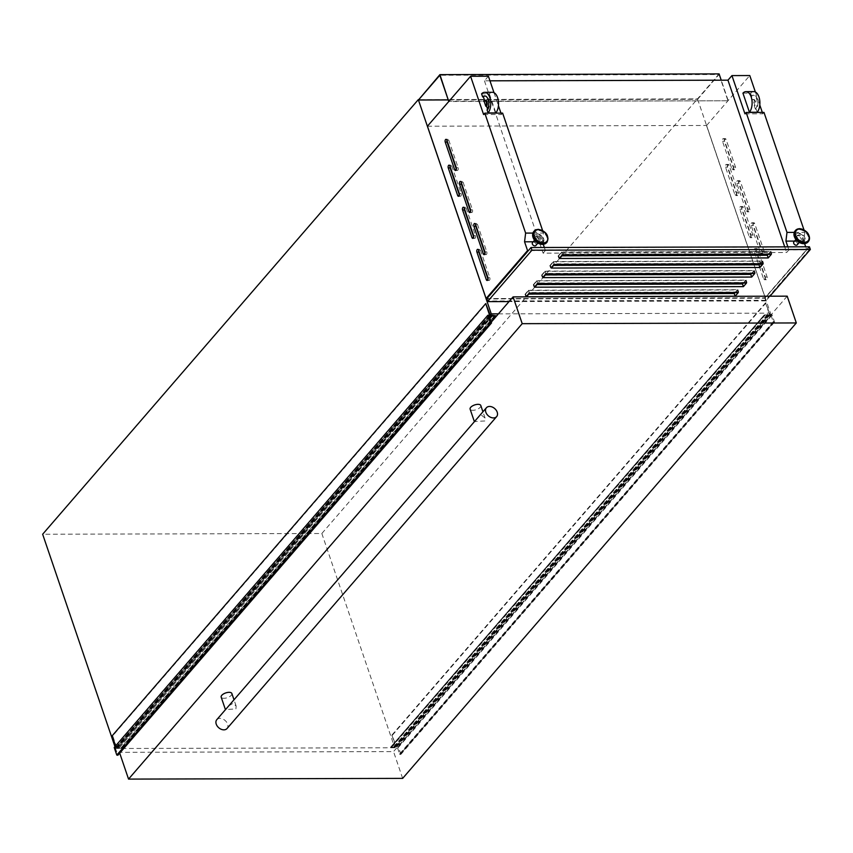 <?xml version="1.0" encoding="UTF-8"?>
<svg xmlns="http://www.w3.org/2000/svg" width="853" height="853" viewBox="0 0 853 853"><rect width="100%" height="100%" fill="white"/><g stroke="black" fill="none" stroke-linecap="round" stroke-linejoin="round"><path stroke-width="0.64" stroke-dasharray="4.26 3.2" d="M719.1 73.902L697.509 98.884L418.322 99.62L697.637 99.268L448.241 99.918M697.637 99.268L719.026 74.52L439.839 75.256M719.026 74.52L727.961 100.771L448.774 101.507M727.961 100.771L448.977 101.262M728.163 100.526L721.243 80.203M491.584 322.765L117.981 755.001L115.411 748.358L122.405 748.252L119.175 747.868L492.703 315.717M115.581 745.927L115.955 747.409L114.227 747.505M115.624 748.262L488.961 316.346M122.405 748.252L490.87 321.965M122.448 748.07L496.051 315.834M122 747.868L495.604 315.631M121.563 747.868L495.166 315.631M119.175 747.868L492.799 315.717M119.196 747.942L492.341 315.717M118.738 747.942L118.524 747.303L492.128 315.066M118.524 747.303L491.307 315.567M118.14 747.303L491.541 315.567L117.927 747.804L117.17 747.804L490.774 315.567M117.17 747.804L116.69 747.495L490.294 315.258M116.69 747.495L112.713 735.819L486.317 303.593M112.713 735.819L112.148 735.83M771.059 315.29L773.287 322.029L774.524 322.093L771.944 314.522L769.918 314.149L765.504 302.858L769.481 314.533L764.117 315.13L771.059 315.29L397.455 747.527L399.684 754.255L400.921 754.329L774.524 322.093M400.921 754.329L398.34 746.748L396.314 746.375L391.9 735.094L395.813 746.983L391.26 747.153L764.864 314.928M392.465 735.094L766.069 302.858M391.9 735.094L765.504 302.858M395.877 746.759L769.481 314.533M395.6 747.068L769.203 314.842M394.843 747.068L768.446 314.842M394.353 746.759L767.956 314.533M394.289 746.578L767.892 314.341M393.915 746.578L767.519 314.341M394.129 747.228L767.732 314.992M393.681 747.228L767.284 314.992M393.649 747.153L767.252 314.917M391.26 747.153L764.427 314.928M390.823 747.153L764.117 315.13M390.514 747.367L764.288 315.311M390.685 747.537L397.455 747.527M398.34 746.748L771.944 314.522M459.394 195.049L459.532 195.454A1.802 0.981 -90.2 0 0 460.364 196.297A1.802 0.981 -90.2 0 0 460.876 196.03A1.802 0.981 -90.2 0 0 461.185 193.535L451.802 165.994A1.802 0.981 -90.2 0 0 450.97 165.141A1.802 0.981 -90.2 0 0 450.043 166.399M473.724 237.134L473.852 237.539A1.802 0.981 -90.2 0 0 474.694 238.392A1.802 0.981 -90.2 0 0 475.206 238.115A1.802 0.981 -90.2 0 0 475.516 235.631L466.133 208.079A1.802 0.981 -90.2 0 0 465.301 207.226A1.802 0.981 -90.2 0 0 464.373 208.484M488.044 279.219L488.183 279.624A1.802 0.981 -90.2 0 0 489.014 280.477A1.802 0.981 -90.2 0 0 489.537 280.2A1.802 0.981 -90.2 0 0 489.835 277.715L480.463 250.164A1.802 0.981 -90.2 0 0 479.631 249.321A1.802 0.981 -90.2 0 0 478.704 250.569M456.366 169.225L456.504 169.63A1.802 0.981 -90.2 0 0 457.336 170.472A1.802 0.981 -90.2 0 0 457.848 170.195A1.802 0.981 -90.2 0 0 458.157 167.71L448.774 140.169A1.802 0.981 -90.2 0 0 447.942 139.316A1.802 0.981 -90.2 0 0 447.015 140.574M470.696 211.309L470.824 211.715A1.802 0.981 -90.2 0 0 471.656 212.557A1.802 0.981 -90.2 0 0 472.178 212.29A1.802 0.981 -90.2 0 0 472.487 209.795L463.104 182.254A1.802 0.981 -90.2 0 0 462.273 181.401A1.802 0.981 -90.2 0 0 461.345 182.659M485.016 253.394L485.154 253.799A1.802 0.981 -90.2 0 0 485.986 254.642A1.802 0.981 -90.2 0 0 486.509 254.375A1.802 0.981 -90.2 0 0 486.807 251.88L477.435 224.339A1.802 0.981 -90.2 0 0 476.603 223.486A1.802 0.981 -90.2 0 0 475.675 224.744M729.091 165.269A1.802 0.981 -90.2 0 0 728.259 164.416A1.802 0.981 -90.2 0 0 727.748 164.693A1.802 0.981 -90.2 0 0 727.438 167.177L736.821 194.729A1.802 0.981 -90.2 0 0 737.653 195.572A1.802 0.981 -90.2 0 0 738.506 194.644A1.802 0.981 -90.2 0 0 738.474 192.81L729.091 165.269L727.193 165.269A1.802 0.981 -90.2 0 0 726.361 164.416A1.802 0.981 -90.2 0 0 725.85 164.693A1.802 0.981 -90.2 0 0 725.54 167.177L734.923 194.729A1.802 0.981 -90.2 0 0 735.755 195.582A1.802 0.981 -90.2 0 0 736.608 194.644A1.802 0.981 -90.2 0 0 736.576 192.821L727.193 165.269M743.421 207.354A1.802 0.981 -90.2 0 0 742.59 206.501A1.802 0.981 -90.2 0 0 742.078 206.778A1.802 0.981 -90.2 0 0 741.769 209.262L751.141 236.814A1.802 0.981 -90.2 0 0 751.973 237.656A1.802 0.981 -90.2 0 0 752.826 236.729A1.802 0.981 -90.2 0 0 752.804 234.895L743.421 207.354L741.524 207.354A1.802 0.981 -90.2 0 0 740.692 206.511A1.802 0.981 -90.2 0 0 740.18 206.778A1.802 0.981 -90.2 0 0 739.871 209.273L749.254 236.814A1.802 0.981 -90.2 0 0 750.086 237.667A1.802 0.981 -90.2 0 0 750.939 236.729A1.802 0.981 -90.2 0 0 750.907 234.906L741.524 207.354M757.752 249.439A1.802 0.981 -90.2 0 0 756.92 248.586A1.802 0.981 -90.2 0 0 756.398 248.863A1.802 0.981 -90.2 0 0 756.099 251.347L765.472 278.899A1.802 0.981 -90.2 0 0 766.303 279.741A1.802 0.981 -90.2 0 0 767.156 278.814A1.802 0.981 -90.2 0 0 767.124 276.98L757.752 249.439L755.854 249.439A1.802 0.981 -90.2 0 0 755.022 248.596A1.802 0.981 -90.2 0 0 754.5 248.863A1.802 0.981 -90.2 0 0 754.201 251.358L763.574 278.899A1.802 0.981 -90.2 0 0 764.405 279.752A1.802 0.981 -90.2 0 0 765.258 278.814A1.802 0.981 -90.2 0 0 765.226 276.99L755.854 249.439M726.063 139.434A1.802 0.981 -90.2 0 0 725.231 138.591A1.802 0.981 -90.2 0 0 724.719 138.858A1.802 0.981 -90.2 0 0 724.41 141.353L733.793 168.894A1.802 0.981 -90.2 0 0 734.625 169.747A1.802 0.981 -90.2 0 0 735.478 168.819A1.802 0.981 -90.2 0 0 735.446 166.985L726.063 139.434L724.165 139.444A1.802 0.981 -90.2 0 0 723.333 138.591A1.802 0.981 -90.2 0 0 722.822 138.868A1.802 0.981 -90.2 0 0 722.512 141.353L731.895 168.905A1.802 0.981 -90.2 0 0 732.727 169.747A1.802 0.981 -90.2 0 0 733.58 168.819A1.802 0.981 -90.2 0 0 733.548 166.985L724.165 139.444M740.393 181.518A1.802 0.981 -90.2 0 0 739.562 180.676A1.802 0.981 -90.2 0 0 739.05 180.953A1.802 0.981 -90.2 0 0 738.741 183.438L748.113 210.979A1.802 0.981 -90.2 0 0 748.945 211.832A1.802 0.981 -90.2 0 0 749.798 210.904A1.802 0.981 -90.2 0 0 749.776 209.07L740.393 181.518L738.495 181.529A1.802 0.981 -90.2 0 0 737.664 180.676A1.802 0.981 -90.2 0 0 737.152 180.953A1.802 0.981 -90.2 0 0 736.843 183.438L746.226 210.99A1.802 0.981 -90.2 0 0 747.057 211.832A1.802 0.981 -90.2 0 0 747.9 210.904A1.802 0.981 -90.2 0 0 747.878 209.07L738.495 181.529M754.724 223.614A1.802 0.981 -90.2 0 0 753.892 222.761A1.802 0.981 -90.2 0 0 753.37 223.038A1.802 0.981 -90.2 0 0 753.071 225.523L762.443 253.074A1.802 0.981 -90.2 0 0 763.275 253.917A1.802 0.981 -90.2 0 0 764.128 252.989A1.802 0.981 -90.2 0 0 764.096 251.155L754.724 223.614L752.826 223.614A1.802 0.981 -90.2 0 0 751.994 222.761A1.802 0.981 -90.2 0 0 751.472 223.038A1.802 0.981 -90.2 0 0 751.173 225.523L760.545 253.074A1.802 0.981 -90.2 0 0 761.377 253.927A1.802 0.981 -90.2 0 0 762.23 252.989A1.802 0.981 -90.2 0 0 762.198 251.166L752.826 223.614M536.942 236.43A3.753 2.676 40.8 0 0 535.194 237.155A3.753 2.676 40.8 0 0 535.417 240.685A3.753 2.676 40.8 0 0 539.107 242.785A3.753 2.676 40.8 0 0 540.866 242.06A3.753 2.676 40.8 0 0 540.631 238.531A3.753 2.676 40.8 0 0 536.942 236.43M537.614 235.663A3.753 2.676 40.8 0 0 535.855 236.388A3.753 2.676 40.8 0 0 536.089 239.917A3.753 2.676 40.8 0 0 539.778 242.017A3.753 2.676 40.8 0 0 541.527 241.292A3.753 2.676 40.8 0 0 541.292 237.763A3.753 2.676 40.8 0 0 537.614 235.663M535.908 245.451A2.218 1.589 40.8 0 0 535.769 243.361A2.218 1.589 40.8 0 0 533.594 242.113A2.218 1.589 40.8 0 0 532.549 242.551M537.39 237.731A2.218 1.589 40.8 0 0 536.345 238.158A2.218 1.589 40.8 0 0 536.484 240.247A2.218 1.589 40.8 0 0 538.669 241.495A2.218 1.589 40.8 0 0 539.704 241.058A2.218 1.589 40.8 0 0 539.565 238.968A2.218 1.589 40.8 0 0 537.39 237.731M800.466 242.103A3.753 2.676 -139.2 0 1 796.777 240.002A3.753 2.676 -139.2 0 1 796.542 236.473A3.753 2.676 -139.2 0 1 798.301 235.737A3.753 2.676 -139.2 0 1 801.991 237.838A3.753 2.676 -139.2 0 1 802.225 241.378A3.753 2.676 -139.2 0 1 800.466 242.103M801.127 241.335A3.753 2.676 -139.2 0 1 797.448 239.235A3.753 2.676 -139.2 0 1 797.214 235.695A3.753 2.676 -139.2 0 1 798.962 234.97A3.753 2.676 -139.2 0 1 802.652 237.07A3.753 2.676 -139.2 0 1 802.886 240.61A3.753 2.676 -139.2 0 1 801.127 241.335M797.267 244.768A2.218 1.589 40.8 0 0 797.128 242.668A2.218 1.589 40.8 0 0 794.953 241.431A2.218 1.589 40.8 0 0 793.908 241.857M800.029 240.802A2.218 1.589 -139.2 0 1 797.843 239.565A2.218 1.589 -139.2 0 1 797.704 237.475A2.218 1.589 -139.2 0 1 798.739 237.038A2.218 1.589 -139.2 0 1 800.924 238.286A2.218 1.589 -139.2 0 1 801.063 240.375A2.218 1.589 -139.2 0 1 800.029 240.802M529.564 293.219L530.363 293.165M734.891 292.76L737.323 289.945L528.689 290.489L529.606 293.165M737.323 289.945L738.24 292.622M737.482 292.622L530.214 292.728M537.838 283.654L538.638 283.601M743.166 283.185L745.597 280.37L536.963 280.925L537.88 283.601M745.597 280.37L746.503 283.047M745.746 283.057L538.488 283.153M546.101 274.08L546.901 274.026M751.429 273.621L753.86 270.806L545.238 271.35L546.144 274.037M753.86 270.806L754.777 273.482M754.02 273.482L546.752 273.589M554.375 264.515L555.175 264.462M759.703 264.057L762.134 261.242L553.501 261.786L554.418 264.462M762.134 261.242L763.051 263.918M762.283 263.918L555.026 264.025M562.639 254.951L563.449 254.898M767.977 254.482L770.408 251.667L561.775 252.221L562.681 254.898M770.408 251.667L771.315 254.343M770.558 254.354L563.3 254.45M752.996 99.833A3.38 1.834 89.8 0 1 753.775 99.513A3.38 1.834 89.8 0 1 755.513 101.774A3.38 1.834 89.8 0 1 754.937 105.537L752.996 99.833L752.239 99.833A3.38 1.834 89.8 0 1 753.018 99.513A3.38 1.834 89.8 0 1 754.756 101.774A3.38 1.834 89.8 0 1 754.18 105.537L754.937 105.537M114.963 746.652L115.592 748.497L490.23 315.077M427.428 126.201L706.615 125.466L765.28 297.793L806.735 249.833L805.701 246.805M706.615 125.466L749.766 75.544M755.374 92.017L759.788 105.004M762.315 112.425L762.785 113.801L763.989 112.415M794.25 232.389L804.816 232.368L803.931 229.756M804.816 232.368L803.75 241.068L804.624 243.659M787.873 246.848L788.897 249.876L806.735 249.833M794.569 241.09L803.75 241.068M744.957 113.854L762.785 113.801M742.942 93.148L750.715 93.126L752.239 99.833M754.18 105.537L755.427 109.184L756.184 109.184A7.666 4.158 -90.2 0 0 757.741 100.59A7.666 4.158 -90.2 0 0 753.764 95.227A7.666 4.158 -90.2 0 0 751.76 96.186M757.229 112.244L756.184 109.184M321.837 533.509L394.779 747.761L770.44 313.136L697.509 98.884L321.837 533.509L42.65 534.245M394.779 747.761L115.592 748.497M498.419 313.861L770.44 313.136M532.89 233.082L543.468 233.05L542.391 241.751L543.276 244.342M542.572 230.449L543.468 233.05M486.892 298.571L765.28 297.793M788.897 249.876L786.626 252.509L543.094 253.149L545.376 250.515L528.391 250.558M533.221 241.783L542.391 241.751M544.342 247.487L545.376 250.515M769.95 296.204L765.898 300.896L764.981 298.219L486.562 298.955M765.898 300.896L509.038 301.578M706.497 125.519L765.162 297.836M427.46 126.244L486.114 298.529M489.963 80.811L484.44 80.822L488.406 76.237M483.598 114.537L501.425 114.494L502.63 113.108M492.394 92.305A11.281 6.11 -90.2 0 0 489.355 93.809L481.582 93.83M489.355 93.809L495.87 112.927M487.553 109.12L487.809 109.888L487.052 109.888M484.525 100.227L483.864 100.547M494.015 92.7L498.429 105.687M500.956 113.108L501.425 114.494M784.707 246.858L786.626 252.509M484.44 80.822L543.094 253.149M706.54 125.466L765.205 297.793M427.502 126.201L486.167 298.529M753.753 91.623A11.281 6.11 -90.2 0 0 750.715 93.126M755.427 109.184A7.666 4.158 -90.2 0 0 756.984 100.59A7.666 4.158 -90.2 0 0 753.007 95.227A7.666 4.158 -90.2 0 0 751.003 96.186M487.809 109.888A7.666 4.158 -90.2 0 0 489.366 101.294A7.666 4.158 -90.2 0 0 485.389 95.931A7.666 4.158 -90.2 0 0 485.016 95.973M734.401 293.763L737.909 289.7L528.519 290.255L525.011 294.317L734.401 293.763L735.179 296.066L525.789 296.609L529.308 292.547L738.687 291.993L735.179 296.066M528.689 290.489L525.597 294.082L528.828 294.072M742.664 284.198L746.183 280.136L536.793 280.68L533.274 284.753L742.664 284.198L743.443 286.491L534.063 287.045L537.571 282.983L746.961 282.428L743.443 286.491M536.963 280.925L533.861 284.507L537.102 284.497M750.939 274.634L754.447 270.561L545.067 271.115L541.548 275.178L750.939 274.634L751.717 276.926L542.327 277.481L545.845 273.408L755.236 272.864L751.717 276.926M545.238 271.35L542.135 274.943L545.366 274.933M759.202 265.059L762.721 260.997L553.33 261.551L549.822 265.614L759.202 265.059L759.991 267.362L550.601 267.906L554.109 263.844L763.499 263.289L759.991 267.362M553.501 261.786L550.398 265.379L553.64 265.368M767.476 255.495L770.995 251.432L561.605 251.976L558.086 256.049L767.476 255.495L768.254 257.787L558.864 258.342L562.383 254.279L771.773 253.725L768.254 257.787M561.775 252.221L558.672 255.804L561.903 255.793M809.433 246.794L764.981 298.219M531.184 247.765L808.857 247.029L764.81 297.985L487.148 298.71L531.184 247.765L531.963 250.057L809.636 249.332L765.599 300.277L764.81 297.985M558.672 255.804L559.589 258.48M550.398 265.379L551.315 268.055M542.135 274.943L543.041 277.62M533.861 284.507L534.778 287.184M525.597 294.082L526.504 296.759M809.636 249.332L808.857 247.029M765.599 300.277L487.927 301.013L487.148 298.71M487.927 301.013L531.963 250.057M770.995 251.432L771.773 253.725M561.605 251.976L562.383 254.279M558.086 256.049L558.864 258.342M762.721 260.997L763.499 263.289M553.33 261.551L554.109 263.844M549.822 265.614L550.601 267.906M754.447 270.561L755.236 272.864M545.067 271.115L545.845 273.408M541.548 275.178L542.327 277.481M746.183 280.136L746.961 282.428M536.793 280.68L537.571 282.983M533.274 284.753L534.063 287.045M737.909 289.7L738.687 291.993M528.519 290.255L529.308 292.547M525.011 294.317L525.789 296.609M561.722 254.557L770.408 253.906M562.404 254.631L561.732 255.004M553.458 264.121L762.134 263.47M554.13 264.195L553.469 264.569M545.184 273.685L753.871 273.045M545.867 273.76L545.195 274.144M536.921 283.26L745.597 282.61M537.593 283.335L536.921 283.708M528.647 292.824L737.323 292.184M529.318 292.899L528.657 293.272M475.356 420.998C473.671 421.766 474.097 421.894 476.646 421.403L484.845 420.966L485.058 418.045L481.806 415.422L477.733 417.789M480.793 405.506A5.64 2.506 -18.8 0 1 480.196 407.307A5.64 2.506 -18.8 0 1 474.513 410.144A5.64 2.506 -18.8 0 1 470.11 409.141M228.807 705.783L232.88 703.416L236.132 706.039L235.908 708.96L227.708 709.397C225.171 709.888 224.744 709.76 226.429 708.992M231.856 693.5A5.64 2.506 -18.8 0 1 231.259 695.302A5.64 2.506 -18.8 0 1 225.587 698.138A5.64 2.506 -18.8 0 1 221.183 697.136M216.79 719.687A6.771 4.83 -139.2 0 1 219.957 718.365A6.771 4.83 -139.2 0 1 226.61 722.16A6.771 4.83 -139.2 0 1 227.037 728.537M787.191 296.162L393.532 751.6L119.431 752.314L491.061 322.37M402.648 778.384L393.532 751.6M119.708 753.124L119.431 752.314M121.265 747.718L494.868 315.493M115.368 748.646L488.972 316.42M115.987 747.111L489.259 315.269M115.741 747.495L489.345 315.269M117.757 754.756L491.36 322.53M117.33 754.383L490.933 322.157M122.342 747.974L495.945 315.738M122.32 747.964L495.924 315.738M121.169 747.782L494.708 315.631L121.179 747.729M121.126 747.868L494.729 315.631M391.602 747.079L765.205 314.842M396.826 746.759L770.43 314.522M396.314 746.375L769.918 314.149M391.698 747.153L765.301 314.928M391.463 747.004L765.066 314.778M390.567 747.26L764.171 315.034L390.557 747.26M397.967 747.9L771.57 315.674M399.929 753.636L773.532 321.41M399.748 754.02L773.351 321.784M399.684 754.255L773.287 322.029M400.11 754.532L773.714 322.306M400.164 754.457L773.767 322.221M400.142 754.404L773.746 322.178M400.196 754.329L773.799 322.103L400.153 754.351M461.185 193.535L459.287 193.546M475.516 235.631L473.618 235.631M489.835 277.715L487.937 277.715M458.157 167.71L456.259 167.721M472.487 209.795L470.589 209.806M486.807 251.88L484.909 251.891M537.166 234.372A5.267 3.764 40.8 0 0 534.266 238.851A5.267 3.764 40.8 0 0 540.216 243.308A5.267 3.764 40.8 0 0 543.126 238.829A5.267 3.764 40.8 0 0 537.166 234.372M536.868 242.423A5.758 4.105 40.8 0 0 540.45 243.606A5.758 4.105 40.8 0 0 543.628 238.712A5.758 4.105 40.8 0 0 537.123 233.85A5.758 4.105 40.8 0 0 535.407 241.164M544.278 244.086A8.306 5.928 40.8 0 0 546.56 236.302A8.306 5.928 40.8 0 0 537.593 230.289A8.306 5.928 40.8 0 0 532.698 234.074M546.826 242.412A8.498 6.067 40.8 0 0 545.995 234.468A8.498 6.067 40.8 0 0 537.753 229.883A8.498 6.067 40.8 0 0 533.989 231.312M801.575 242.625A5.267 3.764 -139.2 0 1 795.614 238.168A5.267 3.764 -139.2 0 1 798.525 233.679A5.267 3.764 -139.2 0 1 804.475 238.136A5.267 3.764 -139.2 0 1 801.575 242.625M796.766 240.471A5.758 4.105 -139.2 0 1 798.483 233.168A5.758 4.105 -139.2 0 1 804.987 238.03A5.758 4.105 -139.2 0 1 801.809 242.924A5.758 4.105 -139.2 0 1 798.227 241.74M794.058 233.391A8.306 5.928 -139.2 0 1 798.952 229.606A8.306 5.928 -139.2 0 1 807.919 235.62A8.306 5.928 -139.2 0 1 805.627 243.393M795.337 230.619A8.498 6.067 -139.2 0 1 799.112 229.19A8.498 6.067 -139.2 0 1 807.343 233.786A8.498 6.067 -139.2 0 1 808.186 241.719M547.029 242.188A8.498 6.067 40.8 0 0 546.496 234.18A8.498 6.067 40.8 0 0 538.147 229.425M762.198 251.166L764.096 251.155M760.545 253.074L762.443 253.074M751.173 225.523L753.071 225.523M747.878 209.07L749.776 209.07M746.226 210.99L748.113 210.979M736.843 183.438L738.741 183.438M733.548 166.985L735.446 166.985M731.895 168.905L733.793 168.894M722.512 141.353L724.41 141.353M765.226 276.99L767.124 276.98M763.574 278.899L765.472 278.899M754.201 251.358L756.099 251.347M750.907 234.906L752.804 234.895M749.254 236.814L751.141 236.814M739.871 209.273L741.769 209.262M736.576 192.821L738.474 192.81M734.923 194.729L736.821 194.729M725.54 167.177L727.438 167.177M477.435 224.339L475.537 224.339M463.104 182.254L461.206 182.254M448.774 140.169L446.876 140.169M480.463 250.164L478.565 250.174M466.133 208.079L464.235 208.079M451.802 165.994L449.915 165.994M115.411 748.358L489.014 316.122M115.955 747.409L489.558 315.173M121.169 747.846L494.772 315.621M118.151 747.708L491.754 315.482M395.813 746.983L769.417 314.746M390.514 747.281L764.117 315.056M399.886 753.935L773.49 321.709M399.684 754.052L773.287 321.826M400.153 754.51L773.756 322.285M726.361 164.416L728.259 164.416M740.692 206.511L742.59 206.501M755.022 248.596L756.92 248.586M723.333 138.591L725.231 138.591M737.664 180.676L739.562 180.676M751.994 222.761L753.892 222.761M535.194 237.155L535.855 236.388M534.575 240.205L536.345 238.158M796.542 236.473L797.214 235.695M795.934 239.512L797.704 237.475M799.293 242.423L801.063 240.375M802.225 241.378L802.886 240.61M753.018 99.513L753.775 99.513M753.007 95.227L753.764 95.227M537.934 243.105L539.704 241.058M540.866 242.06L541.527 241.292M485.389 95.931L484.632 95.941M761.377 253.927L763.275 253.917M747.057 211.832L748.945 211.832M732.727 169.747L734.625 169.747M764.405 279.752L766.303 279.741M750.086 237.667L751.973 237.656M735.755 195.582L737.653 195.572M485.986 254.642L484.088 254.652M476.603 223.486L474.705 223.497M471.656 212.557L469.768 212.568M462.273 181.401L460.375 181.412M457.336 170.472L455.438 170.483M447.942 139.316L446.044 139.327M489.014 280.477L487.116 280.477M479.631 249.321L477.733 249.321M474.694 238.392L472.797 238.392M465.301 207.226L463.403 207.236M460.364 196.297L458.466 196.307M450.97 165.141L449.083 165.151M485.058 418.045L482.926 411.786M236.132 706.039L233.999 699.78"/><path stroke-width="1.28" d="M448.241 99.918L418.45 100.004L439.839 75.256L448.774 101.507L439.913 74.637L418.45 100.004M721.243 80.203L719.1 73.902L439.913 74.637M490.87 321.965L496.051 315.834L491.808 315.258M115.581 745.927L112.148 735.83L485.752 303.593L489.558 315.173L487.831 315.269L114.227 747.505L116.797 755.076L490.4 322.839L491.531 322.956L489.014 316.122L496.009 316.015M487.831 315.269L490.4 322.839M116.797 755.076L117.981 755.001M491.531 315.567L490.294 315.258L485.752 303.593M458.978 196.03A1.802 0.981 -90.2 0 0 459.287 193.546L449.915 165.994A1.802 0.981 -90.2 0 0 449.083 165.151A1.802 0.981 -90.2 0 0 448.23 166.079A1.802 0.981 -90.2 0 0 448.251 167.913L457.634 195.454A1.802 0.981 -90.2 0 0 458.466 196.307A1.802 0.981 -90.2 0 0 458.978 196.03M473.308 238.115A1.802 0.981 -90.2 0 0 473.618 235.631L464.235 208.079A1.802 0.981 -90.2 0 0 463.403 207.236A1.802 0.981 -90.2 0 0 462.55 208.164A1.802 0.981 -90.2 0 0 462.582 209.998L471.965 237.55A1.802 0.981 -90.2 0 0 472.797 238.392A1.802 0.981 -90.2 0 0 473.308 238.115M487.639 280.2A1.802 0.981 -90.2 0 0 487.937 277.715L478.565 250.174A1.802 0.981 -90.2 0 0 477.733 249.321A1.802 0.981 -90.2 0 0 476.88 250.249A1.802 0.981 -90.2 0 0 476.912 252.083L486.285 279.635A1.802 0.981 -90.2 0 0 487.116 280.477A1.802 0.981 -90.2 0 0 487.639 280.2M455.95 170.205A1.802 0.981 -90.2 0 0 456.259 167.721L446.876 140.169A1.802 0.981 -90.2 0 0 446.044 139.327A1.802 0.981 -90.2 0 0 445.202 140.255A1.802 0.981 -90.2 0 0 445.223 142.088L454.606 169.63A1.802 0.981 -90.2 0 0 455.438 170.483A1.802 0.981 -90.2 0 0 455.95 170.205M470.28 212.29A1.802 0.981 -90.2 0 0 470.589 209.806L461.206 182.254A1.802 0.981 -90.2 0 0 460.375 181.412A1.802 0.981 -90.2 0 0 459.522 182.339A1.802 0.981 -90.2 0 0 459.554 184.173L468.937 211.715A1.802 0.981 -90.2 0 0 469.768 212.568A1.802 0.981 -90.2 0 0 470.28 212.29M484.611 254.375A1.802 0.981 -90.2 0 0 484.909 251.891L475.537 224.339A1.802 0.981 -90.2 0 0 474.705 223.497A1.802 0.981 -90.2 0 0 473.852 224.424A1.802 0.981 -90.2 0 0 473.884 226.258L483.256 253.799A1.802 0.981 -90.2 0 0 484.088 254.652A1.802 0.981 -90.2 0 0 484.611 254.375M534.575 240.205L532.549 242.551A2.218 1.589 40.8 0 0 532.688 244.64A2.218 1.589 40.8 0 0 534.874 245.877A2.218 1.589 40.8 0 0 535.908 245.451L537.934 243.105M795.934 239.512L793.908 241.857A2.218 1.589 40.8 0 0 794.047 243.947A2.218 1.589 40.8 0 0 796.233 245.195A2.218 1.589 40.8 0 0 797.267 244.768L799.293 242.423M486.114 298.529L427.428 126.201L470.579 76.28L483.598 114.537L484.803 113.15L525.629 233.093L524.563 241.804L527.549 250.569L486.093 298.529L486.892 298.571M529.606 293.165L738.24 292.622L735.137 296.204L526.504 296.759L529.606 293.165M537.88 283.601L746.503 283.047L743.4 286.64L534.778 287.184L537.88 283.601M546.144 274.037L754.777 273.482L751.674 277.076L543.041 277.62L546.144 274.037M554.418 264.462L763.051 263.918L759.948 267.501L551.315 268.055L554.418 264.462M562.681 254.898L771.315 254.343L768.212 257.937L559.589 258.48L562.681 254.898M483.864 100.547L485.805 106.241A3.38 1.834 89.8 0 0 486.381 102.477A3.38 1.834 89.8 0 0 484.643 100.227A3.38 1.834 89.8 0 0 483.864 100.547M487.052 109.888L488.087 112.948A11.281 6.11 -90.2 0 0 490.486 100.291A11.281 6.11 -90.2 0 0 484.621 92.327A11.281 6.11 -90.2 0 0 481.582 93.83L482.627 96.901A7.666 4.158 -90.2 0 1 484.632 95.941A7.666 4.158 -90.2 0 1 488.609 101.294A7.666 4.158 -90.2 0 1 487.052 109.888M490.23 315.077L491.264 313.872L418.322 99.62L42.65 534.245L114.963 746.652M787.873 246.848L785.922 241.111L786.988 232.411L746.162 112.468L744.957 113.854L731.938 75.597L749.766 75.544L755.374 92.017M759.788 105.004L762.315 112.425M803.931 229.756L763.989 112.415L746.162 112.468M804.624 243.659L805.701 246.805M786.988 232.411L794.25 232.389M785.922 241.111L794.569 241.09M745.98 91.644L753.753 91.623A11.281 6.11 -90.2 0 1 759.618 99.588A11.281 6.11 -90.2 0 1 757.229 112.244L749.446 112.265L742.942 93.148A11.281 6.11 -90.2 0 1 745.98 91.644A11.281 6.11 -90.2 0 1 751.845 99.609A11.281 6.11 -90.2 0 1 749.446 112.265M491.264 313.872L498.419 313.861M484.803 113.15L502.63 113.108L542.572 230.449M525.629 233.093L532.89 233.082M527.549 250.569L528.391 250.558M524.563 241.804L533.221 241.783M543.276 244.342L544.342 247.487M509.038 301.578L487.468 301.631L486.562 298.955L531.014 247.53L809.433 246.794L810.35 249.471L769.95 296.204M470.579 76.28L488.406 76.237L494.015 92.7M731.938 75.597L727.961 80.182L489.963 80.811M488.087 112.948L495.87 112.927A11.281 6.11 -90.2 0 0 498.259 100.27A11.281 6.11 -90.2 0 0 492.394 92.305L484.621 92.327M485.026 100.291A3.38 1.834 89.8 0 1 485.4 100.217A3.38 1.834 89.8 0 1 487.138 102.477A3.38 1.834 89.8 0 1 486.562 106.241L487.553 109.12M486.562 106.241L485.805 106.241M485.016 95.973A7.666 4.158 -90.2 0 0 483.384 96.89L484.525 100.227M483.384 96.89L482.627 96.901M498.429 105.687L500.956 113.108M727.961 80.182L784.707 246.858M528.828 294.072L734.22 293.528L734.891 292.76M537.102 284.497L742.494 283.964L743.166 283.185M545.366 274.933L750.768 274.389L751.429 273.621M553.64 265.368L759.031 264.825L759.703 264.057M561.903 255.793L767.305 255.26L767.977 254.482M487.468 301.631L531.92 250.206L531.014 247.53M531.92 250.206L810.35 249.471M767.305 255.26L768.212 257.937M759.031 264.825L759.948 267.501M750.768 274.389L751.674 277.076M742.494 283.964L743.4 286.64M734.22 293.528L735.137 296.204M563.449 254.898L562.639 254.951M770.558 254.354L562.532 255.079M555.175 264.462L554.375 264.515M762.283 263.918L554.258 264.643M546.901 274.026L546.101 274.08M754.02 273.482L545.984 274.218M538.638 283.601L537.838 283.654M745.746 283.057L537.721 283.782M530.363 293.165L529.564 293.219M737.482 292.622L529.446 293.347M475.675 224.744A1.802 0.981 -90.2 0 0 475.782 226.248L485.016 253.394M461.345 182.659A1.802 0.981 -90.2 0 0 461.452 184.163L470.696 211.309M447.015 140.574A1.802 0.981 -90.2 0 0 447.121 142.078L456.366 169.225M478.704 250.569A1.802 0.981 -90.2 0 0 478.81 252.083L488.044 279.219M464.373 208.484A1.802 0.981 -90.2 0 0 464.48 209.987L473.724 237.134M450.043 166.399A1.802 0.981 -90.2 0 0 450.149 167.902L459.394 195.049M486.402 407.766A6.771 4.83 -139.2 0 1 489.569 406.454A6.771 4.83 -139.2 0 1 496.222 410.25A6.771 4.83 -139.2 0 1 496.638 416.616A6.771 4.83 -139.2 0 1 493.471 417.927A6.771 4.83 -139.2 0 1 486.818 414.142A6.771 4.83 -139.2 0 1 486.402 407.766L474.385 421.681L470.11 409.141A5.64 2.506 -18.8 0 1 470.707 407.329A5.64 2.506 -18.8 0 1 476.39 404.493A5.64 2.506 -18.8 0 1 480.793 405.506L482.926 411.786M496.638 416.616L227.037 728.537A6.771 4.83 -139.2 0 1 223.87 729.848A6.771 4.83 -139.2 0 1 217.216 726.052A6.771 4.83 -139.2 0 1 216.79 719.687L225.448 709.675L221.183 697.136A5.64 2.506 -18.8 0 1 221.78 695.323A5.64 2.506 -18.8 0 1 227.452 692.487A5.64 2.506 -18.8 0 1 231.856 693.5L233.999 699.78M225.448 709.675L474.385 421.681M796.307 322.946L402.648 778.384L128.547 779.098L522.207 323.671L796.307 322.946L787.191 296.162L513.09 296.887L491.061 322.37M128.547 779.098L119.708 753.124M522.207 323.671L513.09 296.887M117.522 755.076L491.125 322.839M117.629 755.15L491.232 322.914M117.639 755.204L491.243 322.967M117.746 755.278L491.349 323.042M536.868 242.423L535.407 241.164A5.758 4.105 40.8 0 0 536.868 242.423L537.23 242.668A8.306 5.928 40.8 0 0 542.391 244.374M532.698 234.074A8.306 5.928 40.8 0 0 535.119 240.845A8.306 5.928 40.8 0 0 537.23 242.668L542.465 244.395L546.634 242.636A8.498 6.067 40.8 0 0 546.826 242.412M533.989 231.312A8.498 6.067 40.8 0 0 533.786 231.526A8.498 6.067 40.8 0 0 534.309 239.533A8.498 6.067 40.8 0 0 542.657 244.289A8.498 6.067 40.8 0 0 546.634 242.636L547.029 242.188C549.289 235.652 546.4 231.366 538.339 229.329L534.17 231.078A8.498 6.067 40.8 0 0 534.703 239.075A8.498 6.067 40.8 0 0 543.052 243.841A8.498 6.067 40.8 0 0 547.029 242.188M538.147 229.425A8.498 6.067 40.8 0 0 534.17 231.078L533.786 231.526C531.856 234.34 532.304 237.443 535.119 240.845L535.407 241.164M538.648 229.638A7.816 5.576 40.8 0 0 534.341 236.292A7.816 5.576 40.8 0 0 543.169 242.902A7.816 5.576 40.8 0 0 547.487 236.26A7.816 5.576 40.8 0 0 538.648 229.638M796.766 240.471L798.227 241.74A5.758 4.105 -139.2 0 1 796.766 240.471L796.478 240.151A8.306 5.928 -139.2 0 1 794.058 233.391M803.75 243.691A8.306 5.928 -139.2 0 1 798.579 241.975A8.306 5.928 -139.2 0 1 796.478 240.151C793.653 236.75 793.205 233.647 795.135 230.843A8.498 6.067 -139.2 0 1 795.337 230.619M804.016 243.606A8.498 6.067 -139.2 0 1 795.668 238.84A8.498 6.067 -139.2 0 1 795.135 230.843L795.529 230.385A8.498 6.067 -139.2 0 1 799.506 228.743A8.498 6.067 -139.2 0 1 807.855 233.498A8.498 6.067 -139.2 0 1 808.388 241.495A8.498 6.067 -139.2 0 1 804.411 243.148A8.498 6.067 -139.2 0 1 796.062 238.392A8.498 6.067 -139.2 0 1 795.529 230.385L799.698 228.636C807.759 230.683 810.649 234.97 808.388 241.495L807.994 241.953A8.498 6.067 -139.2 0 1 804.016 243.606M804.528 242.22A7.816 5.576 -139.2 0 1 795.689 235.599A7.816 5.576 -139.2 0 1 800.007 228.956A7.816 5.576 -139.2 0 1 808.836 235.567A7.816 5.576 -139.2 0 1 804.528 242.22M808.186 241.719A8.498 6.067 -139.2 0 1 807.994 241.953L803.825 243.702L798.227 241.74M805.627 243.393A8.306 5.928 -139.2 0 1 803.91 243.691M542.551 244.374A8.306 5.928 40.8 0 0 544.278 244.086M484.92 253.799L483.256 253.799M475.782 226.248L473.884 226.258M470.589 211.715L468.937 211.715M461.452 184.163L459.554 184.173M456.259 169.63L454.606 169.63M447.121 142.078L445.223 142.088M487.948 279.624L486.285 279.635M478.81 252.083L476.912 252.083M473.618 237.539L471.965 237.55M464.48 209.987L462.582 209.998M459.298 195.454L457.634 195.454M450.149 167.902L448.251 167.913M117.927 755.193L491.531 322.956M485.4 100.217L484.643 100.227"/></g></svg>
